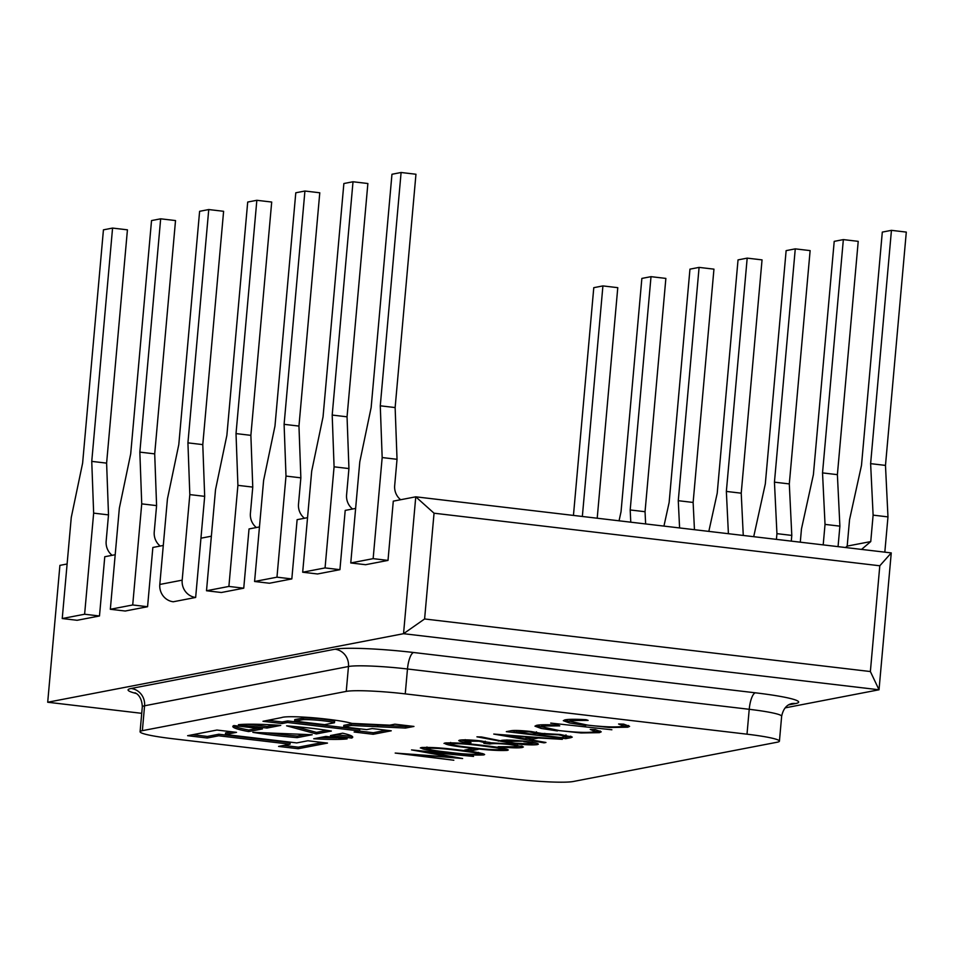 <?xml version="1.0" encoding="UTF-8"?>
<svg xmlns="http://www.w3.org/2000/svg" width="954" height="954" viewBox="0 0 954 954"><rect width="100%" height="100%" fill="white"/><g stroke="black" fill="none" stroke-linecap="round" stroke-linejoin="round"><path stroke-width="1.43" d="M311.231 728.248A60.185 5.438 -174.9 0 0 286.617 725.827L316.311 733.936L331.36 731.038A60.185 5.438 -174.9 0 0 311.231 728.248M334.472 722.75L334.615 721.2A17.756 1.598 -174.9 0 0 323.466 719.233A17.756 1.598 -174.9 0 0 303.348 718.088L294.762 719.566L294.619 721.129L324.622 724.658L334.472 722.75A17.756 1.598 -174.9 0 0 323.323 720.795A17.756 1.598 -174.9 0 0 303.205 719.638L294.619 721.129M327.973 719.28A38.852 3.506 -174.9 0 0 325.278 718.97A34.308 3.1 -174.9 0 0 281.657 717.563L262.994 721.296L282.05 723.549L287.559 722.488L359.598 730.979L354.125 732.028L373.193 734.282L391.247 730.8L372.179 728.558L366.658 729.619L343.69 726.912L351.203 725.469L405.45 728.069L413.953 726.435L394.884 724.181L389.745 725.171L351.787 723.382A38.852 3.506 -174.9 0 0 327.973 719.28M67.102 563.981L59.911 565.376L47.7 702.239L141.729 713.33M785.154 707.868L879.028 689.778L403.542 633.694L47.7 702.239M424.602 618.967L870.37 671.544L879.803 565.782L434.046 513.204L424.602 618.967L403.542 633.694L415.765 496.819L393.286 501.148L388.004 560.403L365.62 564.708L350.762 562.955L373.145 558.65L388.004 560.403M355.627 508.41L345.205 510.414L339.922 569.669L317.539 573.974L302.68 572.221L325.064 567.916L339.922 569.669M307.546 517.664L297.123 519.68L291.829 578.923L269.445 583.24L254.587 581.487L276.97 577.182L291.829 578.923M259.452 526.93L249.03 528.945L243.747 588.189L221.364 592.506L206.505 590.753L228.888 586.436L243.747 588.189M211.371 536.196L200.948 538.199L204.681 496.354L202.785 444.612L223.606 211.299L208.747 209.546L199.613 211.311L178.792 444.612L167.439 498.918L159.807 584.456L182.178 580.151L189.822 494.601L204.681 496.354M159.807 584.456A15.681 14.894 -100.9 0 0 173.27 601.771L195.653 597.454L200.948 538.199M163.277 545.461L152.855 547.465L147.572 606.72L125.189 611.025L110.33 609.272L132.713 604.967L147.572 606.72M115.195 554.727L104.773 556.731L99.478 615.986L77.095 620.291L62.237 618.538L84.62 614.233L99.478 615.986M172.507 738.706L514.266 779.024A47.032 4.245 -174.9 0 0 573.259 781.505L777.152 742.224A47.032 4.245 -174.9 0 0 779.43 741.151A47.032 4.245 -174.9 0 0 747.006 734.186L405.247 693.88A47.032 4.245 -174.9 0 0 346.242 691.4L142.361 730.669A47.032 4.245 -174.9 0 0 140.083 731.754A47.032 4.245 -174.9 0 0 172.507 738.706M280.774 725.398A60.185 5.438 -174.9 0 0 238.417 724.694L266.953 728.057L280.774 725.398M313.723 738.766A60.185 5.438 -174.9 0 0 347.137 738.909L325.934 736.416L313.723 738.766M252.846 732.338A60.185 5.438 -174.9 0 0 297.159 737.633L312.208 734.735L252.846 732.338M233.909 725.553A60.185 5.438 -174.9 0 0 232.824 726.447A60.185 5.438 -174.9 0 0 248.636 731.587L262.445 728.928L233.909 725.553M225.406 734.497L236.52 732.35L216.916 730.048L187.628 735.689L207.233 738.002L218.704 735.784L290.064 744.203L278.592 746.422L298.197 748.723L327.496 743.083L307.88 740.769L296.766 742.916L225.406 734.497L225.549 732.946L231.607 731.778M351.644 738.05A60.185 5.438 -174.9 0 0 352.73 737.156A60.185 5.438 -174.9 0 0 342.665 733.197L330.442 735.546L351.644 738.05L351.787 736.488A60.185 5.438 -174.9 0 0 352.169 736.321M478.145 749.391L470.751 750.81L464.646 750.094L472.051 748.663L478.145 749.391M482.807 745.42C500.218 747.328 508.41 748.973 507.385 750.381C498.584 750.846 486.039 750.035 469.738 747.936C452.303 746.052 444.015 744.418 444.91 743.011C453.699 742.522 466.339 743.321 482.807 745.42M508.315 749.951L507.385 750.381L507.48 749.355M443.992 743.428L444.91 743.011M544.066 742.844L493.755 734.067L562.323 739.326L538.545 737.991L529.828 739.672L545.95 742.474L544.066 742.844L544.126 742.164M557.41 730.931L541.097 728.427L534.956 726.149L536.863 725.29C540.274 724.623 547.214 724.575 557.685 725.147L559.748 725.863L542.85 726.042L541.383 726.721L559.545 730.645C575.93 732.41 587.175 732.851 593.257 731.945L594.759 731.265L590.228 729.452L595.272 729.583L601.235 731.825L599.374 732.66L581.046 732.97L557.458 730.394M611.884 729.774L550.72 723.096L611.884 729.774M585.768 725.469L569.455 722.965L563.313 720.675L565.221 719.829C568.632 719.161 575.572 719.113 586.042 719.686L588.105 720.389L571.207 720.568L569.741 721.26L587.902 725.183C604.287 726.948 615.533 727.389 621.614 726.483L623.117 725.803L618.586 723.991L623.63 724.122L629.592 726.364L627.732 727.198L609.403 727.497L585.816 724.933M570.969 737.657L565.77 738.658L506.335 731.646L510.092 730.931C512.99 730.156 519.942 730.347 530.925 731.491L541.347 733.411L560.248 734.485L572.281 737.096L570.969 737.657L571.088 736.381M513.443 743.595L476.94 736.834L481.496 736.965L500.433 740.769L501.852 740.328C506.3 739.767 514.075 740.089 525.165 741.306C536.076 742.689 540.143 743.798 537.364 744.609C532.797 745.181 524.819 744.835 513.443 743.595L513.49 743.047M538.366 744.144L537.364 744.609L537.46 743.5M465.946 739.863L465.862 740.864C464.145 741.282 465.85 741.902 470.978 742.725L469.249 743.059C460.496 741.795 457.324 740.829 459.733 740.149C463.513 739.588 470.537 739.827 480.792 740.888L490.773 742.772L509.639 743.989L523.4 746.97L522.172 747.531C517.95 748.151 509.973 747.876 498.226 746.696L516.102 746.803C518.821 746.255 516.257 745.444 508.434 744.382C498.692 743.452 492.526 743.345 489.939 744.037L483.845 743.321L485.121 742.761L479.051 741.222L465.111 741.198L465.242 739.648M458.755 740.602L459.733 740.149M516.102 746.803L517.163 746.362L517.306 744.8M459.136 749.975C476.547 751.883 484.739 753.541 483.714 754.936C474.913 755.413 462.368 754.59 446.067 752.491C428.62 750.619 420.344 748.973 421.239 747.566C430.027 747.089 442.668 747.888 459.136 749.975M484.644 754.519L483.714 754.936L483.809 753.922M420.32 747.984L421.239 747.566M412.796 754.817L453.83 760.231L395.194 753.064L452.148 757.237L411.556 749.904L473.542 756.427L427.201 752.074L462.63 758.525L412.843 754.304M434.046 513.204L415.765 496.819L891.251 552.915L879.028 689.778L870.37 671.544M708.822 531.39L717.217 493.194L738.038 259.893L747.185 258.129L762.043 259.882L741.222 493.182L726.352 491.429L728.403 533.703M741.222 493.182L743.261 535.456M747.185 258.129L726.352 491.429M753.708 536.685L765.311 483.928L786.132 250.628L795.266 248.863L774.445 482.164L776.938 533.656L776.425 539.368M795.266 248.863L810.125 250.616L789.304 483.916L791.796 535.409L776.938 533.656M789.304 483.916L774.445 482.164M791.796 535.409L791.283 541.121M800.287 542.182L801.467 528.933L813.392 474.663L834.213 241.362L843.348 239.597L822.527 472.898L825.031 524.39L823.195 544.889M843.348 239.597L858.218 241.35L837.385 474.651L839.89 526.143L825.031 524.39M837.385 474.651L822.527 472.898M839.89 526.143L838.053 546.642M845.53 547.513L847.188 546.105L849.549 519.668L861.486 465.397L882.307 232.096L891.441 230.343L870.62 463.644L873.113 515.136L870.752 541.574L861.534 549.409M847.188 546.105L870.752 541.574M891.441 230.343L906.3 232.096L885.479 465.397L887.971 516.889L873.113 515.136M885.479 465.397L870.62 463.644M887.971 516.889L884.823 552.151M663.936 526.095L669.136 502.448L689.957 269.147L699.091 267.394L678.27 500.695L679.594 527.944M699.091 267.394L713.95 269.147L693.129 502.448L694.452 529.697M693.129 502.448L678.27 500.695M619.051 520.801L621.042 511.714L641.863 278.413L651.01 276.66L630.189 509.961L630.773 522.184M651.01 276.66L665.868 278.413L645.047 511.714L645.631 523.937M645.047 511.714L630.189 509.961M573.449 515.422L593.782 287.679L602.916 285.914L582.345 516.472M597.204 518.225L617.775 287.667L602.916 285.914M891.251 552.915L879.803 565.782M571.327 719.316L571.207 720.568M570.206 719.352L569.741 721.26M623.117 725.803L623.224 724.11M628.531 725.493L627.732 727.198M627.863 725.648L622.783 726.149M609.451 726.865L609.403 727.497M569.8 721.451L564.541 719.984M542.957 724.778L542.85 726.042M541.848 724.813L541.383 726.721M594.759 731.265L594.867 729.571M600.173 730.955L599.374 732.66M599.506 731.11L594.425 731.611M581.093 732.338L581.046 732.97M541.443 726.912L536.172 725.457M570.54 736.214L565.913 737.108L565.77 738.658M565.913 737.108L564.685 736.965M539.392 733.984L536.1 733.59M514.254 731.014L511.559 730.692M540.787 733.185L539.439 733.447L539.308 734.997L561.405 737.609L565.841 736.452L558.519 734.818L544.746 734.175L539.308 734.997M514.313 730.478L514.158 732.04L533.203 734.282L536.327 733.387L529.303 731.837L514.158 732.04M516.603 730.454L516.496 731.587M544.817 733.376L544.746 734.175M534.765 737.192L529.971 738.11L529.828 739.672M529.911 738.79L527.085 738.301M531.545 737.442L505.453 735.415L524.664 738.766L531.593 736.941M536.518 743.19L532.129 743.333M506.836 741.115L502.054 740.292M523.818 741.151L506.801 741.473L506.944 739.91M507.683 740.042L507.588 741.115C505.56 741.628 508.16 742.355 515.387 743.285L531.366 743.87L532.26 741.973M531.366 743.87C533.393 743.345 530.865 742.606 523.77 741.675M469.308 742.427L469.249 743.059M465.135 740.841L460.961 739.994M522.291 746.243L522.172 747.531M521.743 746.076L517.163 746.326M490.07 742.51L489.939 744.037M489.939 742.462L485.192 741.902M506.288 748.985L501.983 749.093M450.467 743.738L446.198 742.844M451.147 742.749L450.443 744.001L450.586 742.45M481.102 745.217L481.066 745.754C468.39 744.12 458.397 743.44 451.063 743.715C450.944 744.859 457.741 746.147 471.443 747.602C484.072 749.26 494.041 749.939 501.351 749.653L502.102 747.817M495.329 747.018L495.269 747.65L481.066 745.754M501.351 749.653C502.841 749.176 500.814 748.52 495.269 747.65M473.22 748.807L470.882 749.26L470.751 750.81M470.882 749.26L469.714 749.117M482.617 753.541L478.312 753.648M426.796 748.294L422.527 747.399M427.475 747.304L426.772 748.568L426.915 747.006M457.431 749.784L457.383 750.309C444.719 748.675 434.714 747.996 427.392 748.282C427.273 749.415 434.058 750.715 447.772 752.157C460.4 753.815 470.37 754.507 477.68 754.209L478.431 752.372M471.658 751.573L471.598 752.217L457.383 750.309M477.68 754.209C479.17 753.743 477.143 753.076 471.598 752.217M452.208 756.522L452.148 757.237M335.51 734.568L351.787 736.488M343.69 726.912L343.822 725.35L351.334 723.907L405.593 726.507L409.027 725.851M405.593 726.507L405.45 728.069M377.832 725.028L377.701 726.578M351.334 723.907L351.203 725.469M359.193 731.062L373.336 732.732L386.322 730.227M373.336 732.732L373.193 734.282M267.931 720.306L282.193 721.987L287.703 720.926L359.741 729.428L359.598 730.979M287.703 720.926L287.559 722.488M282.193 721.987L282.05 723.549M303.348 718.088L303.205 719.638M283.648 745.444L298.34 747.173L322.571 742.51M298.34 747.173L298.197 748.723M192.684 734.711L207.376 736.44L218.836 734.234L290.195 742.653L290.064 744.203M218.836 734.234L218.704 735.784M207.376 736.44L207.233 738.002M233.515 725.732A60.185 5.438 -174.9 0 0 248.767 730.025L248.636 731.587M248.767 730.025L257.532 728.343M267.394 732.922A60.185 5.438 -174.9 0 0 297.302 736.071L297.159 737.633M297.302 736.071L305.65 734.461M320.198 737.514A60.185 5.438 -174.9 0 0 337.966 737.836M247.718 724.217L267.096 726.495L274.835 725.004M267.096 726.495L266.953 728.057M295.12 726.554L316.454 732.386L327.007 730.359M316.454 732.386L316.311 733.936M373.145 558.65L382.172 457.55L380.276 405.808L401.097 172.495L391.963 174.26L371.142 407.561L359.789 461.867L350.762 562.955M400.644 499.729A15.681 14.894 -100.9 0 1 394.682 485.598L397.031 459.303L395.135 407.561L415.956 174.248L401.097 172.495M382.172 457.55L397.031 459.303M380.276 405.808L395.135 407.561M352.551 508.995A15.681 14.894 -100.9 0 1 346.588 494.864L348.937 468.569L347.053 416.815L367.874 183.514L353.016 181.761L343.869 183.526L323.048 416.826L311.696 471.133L302.68 572.221M325.064 567.916L334.079 466.816L348.937 468.569M334.079 466.816L332.195 415.062L347.053 416.815M332.195 415.062L353.016 181.761M304.469 518.26A15.681 14.894 -100.9 0 1 298.507 504.129L300.856 477.835L298.96 426.08L319.781 192.78L304.922 191.027L295.788 192.78L274.967 426.092L263.614 480.387L254.587 581.487M276.97 577.182L285.997 476.082L300.856 477.835M285.997 476.082L284.101 424.327L298.96 426.08M284.101 424.327L304.922 191.027M256.376 527.526A15.681 14.894 -100.9 0 1 250.413 513.383L252.762 487.1L250.878 435.346L271.699 202.045L256.841 200.292L247.706 202.045L226.873 435.358L215.521 489.652L206.505 590.753M228.888 586.436L237.904 485.347L252.762 487.1M237.904 485.347L236.02 433.593L250.878 435.346M236.02 433.593L256.841 200.292M182.178 580.151A15.681 14.894 79.1 0 0 195.653 597.454M189.822 494.601L187.926 442.859L202.785 444.612M187.926 442.859L208.747 209.546M160.2 546.046A15.681 14.894 -100.9 0 1 154.238 531.915L156.587 505.62L154.703 453.877L175.524 220.565L160.666 218.812L151.531 220.577L130.698 453.877L119.345 508.184L110.33 609.272M132.713 604.967L141.729 503.867L156.587 505.62M141.729 503.867L139.844 452.124L154.703 453.877M139.844 452.124L160.666 218.812M112.119 555.311A15.681 14.894 -100.9 0 1 106.156 541.18L108.506 514.886L106.609 463.131L127.431 229.831L112.572 228.078L103.437 229.842L82.616 463.143L71.264 517.45L62.237 618.538M84.62 614.233L93.647 513.133L108.506 514.886M93.647 513.133L91.751 461.378L106.609 463.131M91.751 461.378L112.572 228.078M136.255 693.498A62.714 5.664 5.1 0 1 131.103 688.478L334.997 649.209A62.714 5.664 5.1 0 1 413.666 652.512L755.425 692.819A62.714 5.664 5.1 0 1 795.624 703.539L788.624 704.887M747.006 734.186L749.224 709.299L407.477 668.992L405.247 693.88M346.242 691.4L348.472 666.512L144.579 705.781L142.361 730.669M413.666 652.512A15.681 4.687 -83.3 0 0 407.477 668.992A47.032 4.245 -174.9 0 0 348.472 666.512A15.681 14.894 79.1 0 0 334.997 649.209M779.43 741.151L781.648 716.263A47.032 4.245 -174.9 0 0 749.224 709.299A15.681 4.687 -83.3 0 1 755.425 692.819M131.103 688.478A15.681 14.894 79.1 0 1 144.579 705.781A47.032 4.245 -174.9 0 0 142.301 706.866C141.907 695.442 135.253 692.926 136.183 693.451L134.979 692.759M795.624 703.539A15.681 14.894 79.1 0 0 791.331 703.682C791.641 703.969 784.212 704.004 781.648 716.263M540.584 733.232L540.453 734.783M498.393 740.364L498.322 741.139M140.083 731.754L142.301 706.866M536.327 733.387L536.458 731.837M565.841 736.452L565.984 734.89M485.121 742.761L485.252 741.21"/></g></svg>
